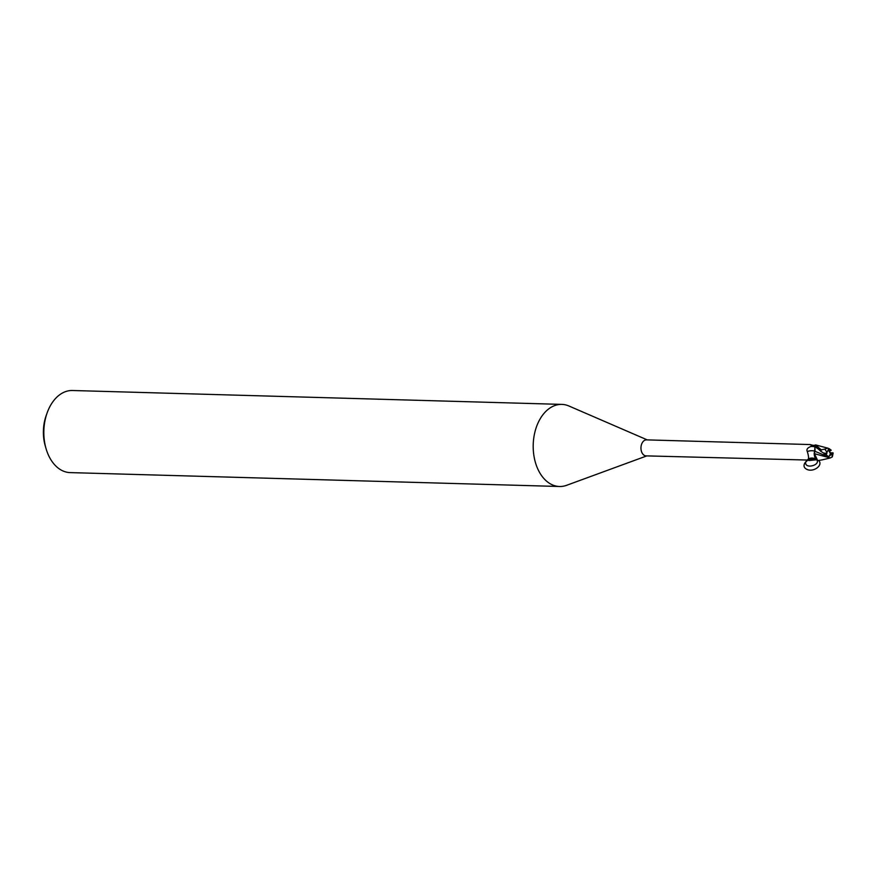<?xml version="1.0" encoding="UTF-8"?>
<svg xmlns="http://www.w3.org/2000/svg" width="877" height="877" viewBox="0 0 877 877"><rect width="100%" height="100%" fill="white"/><g stroke="black" fill="none" stroke-linecap="round" stroke-linejoin="round"><path stroke-width="1.32" d="M829.269 451.063L830.278 453.288L829.072 451.326L829.675 450.504A3.694 2.478 91.6 0 0 828.37 449.397M828.184 456.654A3.694 2.478 91.6 0 0 830.278 453.288L833.15 452.938L832.437 456.533M809.866 444.551L646.546 439.87A8.003 5.361 91.6 0 0 645.954 439.903A8.003 5.361 91.6 0 0 640.955 448.158A8.003 5.361 91.6 0 0 646.097 455.876L807.651 460.052C808.967 459.449 808.857 456.61 807.3 451.534C806.27 449.452 807.476 447.763 810.929 446.492L814.558 445.56L820.927 451.414L823.667 453.047L826.879 453.409A3.694 2.478 91.6 0 1 826.945 452.269L824.829 449.09L821.256 449.857L815.566 444.913L827.724 448.125M809.888 444.496L813.746 445.494M816.739 459.745L809.427 460.513M647.248 439.892L568.899 405.985A41.066 27.472 91.6 0 0 561.85 404.396A41.066 27.472 91.6 0 0 558.824 404.56A41.066 27.472 91.6 0 0 533.194 446.919A41.066 27.472 91.6 0 0 559.515 486.494A41.066 27.472 91.6 0 0 562.541 486.329A41.066 27.472 91.6 0 0 566.652 485.299L646.798 455.897M561.85 404.396L72.484 390.506A41.066 27.472 91.6 0 0 69.458 390.671A41.066 27.472 91.6 0 0 47.095 413.001A41.066 27.472 91.6 0 0 46.075 448.717A41.066 27.472 91.6 0 0 70.149 472.604L559.515 486.494M816.443 459.767A8.902 6.183 -12.4 0 0 808.572 460.447M815.961 458.967A8.485 5.887 -12.4 0 0 808.353 459.701M814.294 453.65L814.24 452.828A7.049 4.714 91.6 0 0 816.005 459.022C811.488 457.06 808.057 458.057 805.722 462.015C804.231 470.006 822.549 464.678 816.005 459.022L814.294 453.65L817.507 460.195L814.437 453.705L830.256 457.958L832.35 456.807M814.503 451.085A8.934 6.205 -12.4 0 0 807.3 451.534M815.161 445.187L811.806 445.494L809.964 444.529A8.902 2.182 137.7 0 0 809.942 444.639M814.459 445.275L815.007 446.81L814.305 453.749M823.952 453.135L824.237 455.163L814.601 451.162L814.448 453.804L815.04 446.832L814.448 445.264L815.128 450.131M47.095 413.001L46.152 415.654A34.905 23.35 91.6 0 0 45.286 446.009L46.075 448.717M825.794 453.464L826.562 454.714L825.235 455.503L825.093 453.387L825.224 455.514L827.219 455.58L828.622 456.742L832.032 453.815L832.251 456.994M826.562 454.714L825.235 455.503M829.675 450.504L830.914 450.537L828.557 449.364L826.945 452.269M829.532 448.892L827.724 448.114L824.829 449.09M831.188 450.175L829.412 448.849M831.253 453.979L829.302 450.811M822.363 459.822L818.515 460.502M824.237 455.163L824.523 455.93L827.219 455.58M826.803 455.93L827.844 457.235M825.224 455.514L824.523 455.93M815.566 444.913A8.211 5.492 91.6 0 0 814.558 445.56M831.747 453.858A3.694 2.478 91.6 0 0 831.813 452.718M818.482 460.425C823.898 465.073 813.132 472.966 806.522 469.184C799.703 465.588 808.309 456.511 816.07 459.099M814.996 446.788A12.344 8.573 -12.4 0 0 810.929 446.492M818.515 449.134L815.04 446.832M832.032 453.815A4.111 2.752 91.6 0 0 832.087 452.685M821.256 449.857A8.211 5.492 91.6 0 0 820.927 451.414M826.66 452.313A4.111 2.752 91.6 0 0 826.605 453.442M808.397 459.647L815.906 458.89M805.722 462.015L808.09 459.91L805.711 462.015M830.256 457.958L821.913 459.932"/></g></svg>
